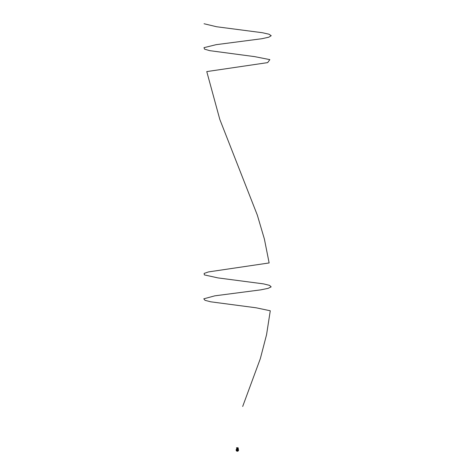 <?xml version="1.0" encoding="UTF-8"?>
<svg xmlns="http://www.w3.org/2000/svg" width="475" height="475" viewBox="0 0 475 475"><rect width="100%" height="100%" fill="white"/><g stroke="black" fill="none" stroke-linecap="round" stroke-linejoin="round"><path stroke-width="0.71" d="M236.33 450.199L236.324 450.199A1.033 1.033 0 0 0 237.191 451.066A1.033 1.033 0 0 1 236.324 450.199L236.33 450.199A1.027 1.027 0 0 1 236.324 450.14L236.33 449.95A1.021 1.021 0 0 1 237.251 449.023L237.251 449.023A1.027 1.027 0 0 0 237.191 449.029L237.191 449.023A1.033 1.033 0 0 0 236.324 449.884A1.033 1.033 0 0 1 237.191 449.023L236.823 449.154L236.835 448.786L237.803 448.786L236.835 448.655M238.515 449.962L238.515 449.962A1.176 1.176 0 0 1 238.515 450.128L238.361 450.199A1.033 1.033 0 0 1 237.5 451.066A1.033 1.033 0 0 0 238.367 450.199L238.361 450.199A1.027 1.027 0 0 0 238.367 450.14L238.367 450.14A1.021 1.021 0 0 1 237.441 451.06L237.251 451.066A1.027 1.027 0 0 1 237.191 451.06L237.191 451.06M238.367 449.884L238.367 449.884A1.027 1.027 0 0 1 238.367 449.95A1.021 1.021 0 0 0 237.441 449.023L237.441 449.023A1.027 1.027 0 0 1 238.367 449.884A1.033 1.033 0 0 0 237.5 449.023L238.023 449.267M237.856 448.655L237.981 449.231M236.894 448.655L236.841 448.982M237.185 450.057L237.512 450.033L237.185 450.057M238.207 450.045A0.861 0.861 0 0 0 237.346 449.184A0.861 0.861 0 0 0 236.485 450.045A0.861 0.861 0 0 0 237.346 450.906A0.861 0.861 0 0 0 238.207 450.045A0.873 0.873 0 0 1 237.346 450.918A0.873 0.873 0 0 1 236.473 450.045A0.873 0.873 0 0 1 237.346 449.172A0.873 0.873 0 0 1 238.218 450.045A0.873 0.873 0 0 1 237.346 450.918A0.873 0.873 0 0 1 236.473 450.045A0.873 0.873 0 0 1 237.346 449.172A0.873 0.873 0 0 1 238.218 450.045M237.904 450.045A0.558 0.558 0 0 0 237.346 449.487A0.558 0.558 0 0 0 236.787 450.045A0.558 0.558 0 0 0 237.346 450.603A0.558 0.558 0 0 0 237.904 450.045A0.582 0.582 0 0 1 237.346 450.621A0.582 0.582 0 0 1 236.77 450.045A0.582 0.582 0 0 1 237.346 449.463A0.582 0.582 0 0 1 237.928 450.045M237.055 450.045L237.637 450.045L237.055 450.045M237.838 450.045A0.493 0.493 0 0 1 237.346 450.532A0.493 0.493 0 0 1 236.859 450.045A0.493 0.493 0 0 1 237.346 449.552A0.493 0.493 0 0 1 237.838 450.045A0.481 0.481 0 0 1 237.346 450.526A0.481 0.481 0 0 1 236.865 450.045A0.481 0.481 0 0 1 237.346 449.564A0.481 0.481 0 0 1 237.827 450.045M237.5 451.06L237.506 451.06A1.027 1.027 0 0 1 237.441 451.066L237.251 451.066A1.021 1.021 0 0 1 236.33 450.14M236.829 448.952A1.205 1.205 0 0 0 237.346 451.25A1.205 1.205 0 0 0 237.862 448.952M236.663 448.002A5.86 5.86 0 0 1 238.058 448.596L238.076 448.596A5.866 5.866 0 0 0 238.064 448.59L238.064 448.59A5.866 5.866 0 0 0 236.615 447.978L236.746 448.596L238.171 448.655L236.746 448.655L236.663 447.99M237.357 447.711A9.631 9.631 0 0 1 237.399 447.711L237.696 447.693M237.316 447.735L236.592 447.747M238.319 448.519L236.479 447.753L238.242 448.596M238.23 448.353L237.933 447.723L238.308 448.382M238.302 448.103L237.933 447.747M204.06 23.75L216.558 26.742L262.384 32.722L268.987 34.212L271.213 35.708L268.767 37.204L261.98 38.701L216.095 44.68L203.977 47.672L204.588 49.163L209.748 50.659L254.701 56.638L269.848 59.63L267.663 62.617L206.768 71.588L219.812 119.427L257.319 215.104L264.385 239.026L269.135 262.942L208.519 271.914L204.131 273.41L204.357 274.9L217.888 277.893L263.477 283.872L269.539 285.368L271.16 286.864L268.108 288.355L260.811 289.851L214.837 295.83L203.787 298.822L205.016 300.319L210.734 301.809L256.108 307.794L270.275 310.781L266.558 334.703L260.342 358.619L242.683 406.457M237.815 449.124L237.803 448.655M238.343 449.968A1.003 1.003 0 0 0 237.423 449.041M237.274 449.041A1.003 1.003 0 0 0 236.348 449.968M236.348 450.116A1.003 1.003 0 0 0 237.274 451.042M237.423 451.042A1.003 1.003 0 0 0 238.343 450.116"/></g></svg>
